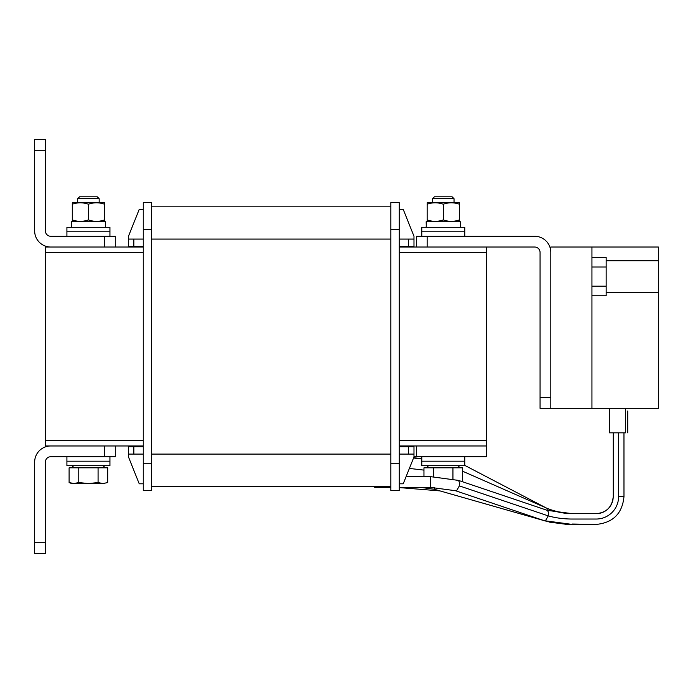 <?xml version="1.0" encoding="UTF-8"?>
<svg xmlns="http://www.w3.org/2000/svg" width="693" height="693" viewBox="0 0 693 693"><rect width="100%" height="100%" fill="white"/><g stroke="black" fill="none" stroke-linecap="round" stroke-linejoin="round"><path stroke-width="1.04" d="M591.935 286.192L591.935 295.772L606.167 295.772L606.167 286.192L591.935 286.192L591.935 267.013L606.167 267.013L606.167 286.192M606.167 267.013L606.167 257.432L591.935 257.432L591.935 267.013M427.157 236.278L427.157 247.029L416.398 247.029L416.398 236.278L534.684 236.278A16.13 16.13 0 0 1 550.814 252.408L550.814 397.583L540.064 397.583L540.064 408.333L658.35 408.333L658.35 292.437L606.167 292.437M540.064 397.583L540.064 252.408A5.379 5.379 0 0 0 534.684 247.029L399.194 247.029M71.682 483.523L69.101 482.579L73.926 483.523L69.101 482.579L69.101 467.827L98.077 467.827L98.077 482.579L88.418 483.523L78.759 482.579L78.759 467.827M103.872 221.751L104.548 221.362L104.548 219.915L104.548 221.362L103.872 221.751M72.289 221.362L72.956 221.751L72.289 221.362L72.289 204.218C77.651 202.33 83.03 202.33 88.418 204.218C93.78 202.33 99.16 202.33 104.548 204.218L104.548 202.78L103.872 202.391L104.548 202.78M72.956 202.391L103.872 202.391M458.082 465.679L460.013 467.827L458.082 465.679M458.74 221.751L459.416 221.362L459.416 219.915L459.416 221.362L458.74 221.751M427.157 221.362L427.824 221.751L427.157 221.362L427.157 204.218C432.519 202.33 437.889 202.33 443.286 204.218C448.648 202.33 454.019 202.33 459.416 204.218L459.416 202.78L458.74 202.391L459.416 202.78M427.824 202.391L458.74 202.391M109.927 231.783L66.909 231.783L66.909 236.27L109.927 236.27L109.927 231.783L66.909 231.783L66.909 227.304L109.927 227.304L109.927 231.783M66.909 456.722L66.909 461.191L109.927 461.191L66.909 461.191L66.909 465.679L109.927 465.679L109.927 456.722M99.168 202.391L99.168 198.7L77.668 198.7L77.668 202.391M99.168 198.7L97.306 196.838L79.53 196.838L77.668 198.7M73.623 465.679L71.682 467.827M103.214 465.679L105.154 467.827M107.736 482.579L102.91 483.523L107.736 482.579L107.736 467.827L98.077 467.827M78.759 482.579L73.926 483.523L102.91 483.523L98.077 482.579M71.379 224.523L71.301 221.751L105.535 221.751L105.535 227.304M71.604 221.751L71.301 227.304M104.548 221.362L104.548 219.915C99.186 221.812 93.806 221.812 88.418 219.915C83.056 221.812 77.677 221.812 72.289 219.915M72.289 204.218L72.289 202.78M88.418 219.915L88.418 204.218M104.548 219.915L104.548 204.218M104.548 456.722L50.78 456.722A5.379 5.379 0 0 0 45.4 462.101L45.4 553.508L34.65 553.508L34.65 462.101A16.13 16.13 0 0 1 50.78 445.971L115.298 445.971L115.298 456.722L104.548 456.722L104.548 445.971M45.4 150.251L34.65 150.251L34.65 139.492L45.4 139.492L45.4 230.899A5.379 5.379 0 0 0 50.78 236.278L115.298 236.278L115.298 247.029L104.548 247.029L104.548 236.278M34.65 150.251L34.65 230.899A16.13 16.13 0 0 0 50.78 247.029L104.548 247.029M421.777 231.783L464.786 231.783L464.786 236.27L421.777 236.27L421.777 231.783L464.786 231.783L464.786 227.304L421.777 227.304L421.777 231.783M413.981 456.73L421.777 456.73L421.777 461.191L464.786 461.191L421.777 461.191L421.777 465.679L464.786 465.679L464.786 456.722M454.036 202.391L454.036 198.7L432.527 198.7L432.527 202.391M454.036 198.7L452.174 196.838L434.39 196.838L432.527 198.7M428.482 465.679L426.55 467.827M462.603 481.782L462.603 467.827L423.96 467.827L423.96 476.654M452.945 467.827L452.945 479.002M433.619 476.697L433.619 467.827M426.238 224.523L426.169 221.751L460.395 221.751L460.395 227.304M426.472 221.751L426.169 227.304M459.416 221.362L459.416 219.915C454.054 221.812 448.674 221.812 443.286 219.915C437.924 221.812 432.545 221.812 427.157 219.915M427.157 204.218L427.157 202.78M443.286 219.915L443.286 204.218M459.416 219.915L459.416 204.218M143.26 247.029L45.4 247.029L45.4 252.408L143.26 252.408L45.4 252.408L45.4 445.971L143.26 445.971M399.194 445.971L486.295 445.971L486.295 456.722L416.398 456.722L416.398 445.971L486.295 445.971L486.295 252.408L399.194 252.408L486.295 252.408L486.295 247.029M548.12 510.594L547.557 508.532C555.327 511.919 563.773 513.626 572.903 513.669M434.684 487.491L434.286 489.275L544.222 520.668L545.807 520.166L548.232 515.878L548.57 512.352L547.383 510.386L572.227 513.669L596.197 513.669A17.03 17.03 0 0 0 613.218 496.638L613.218 432.839L613.218 496.638C612.205 506.973 606.531 512.655 596.197 513.669L572.643 513.669M544.473 520.738L549.376 521.976M406.089 476.654L430.5 476.654L458.549 480.414L459.745 483.22L459.355 485.888L456.93 490.176L455.31 490.67L544.23 520.668L439.908 490.878M374.731 486.356L374.731 487.404L390.861 487.404M627.728 410.992L627.728 432.839L627.728 410.992M625.658 432.839L609.519 432.839L609.519 408.333L609.519 432.839L625.658 432.839L625.658 408.333L625.658 432.839M151.594 206.826L390.861 206.826M143.26 483.809L139.224 483.809L128.474 456.93L128.474 446.69L143.26 446.69M133.853 446.69L133.853 454.097L143.26 454.097M128.474 454.097L133.853 454.097M143.26 246.491L128.474 246.491L128.474 236.252L139.224 209.373L143.26 209.373M133.853 246.491L133.853 239.085L128.474 239.085M143.26 239.085L133.853 239.085M151.594 229.452L151.594 202.564L143.26 202.564L143.26 490.618L151.594 490.618L151.594 229.452L143.26 229.452M143.26 490.618L151.594 490.618M399.194 446.69L413.981 446.69L413.981 456.93L403.222 483.809L399.194 483.809M408.601 446.69L408.601 454.097L413.981 454.097M399.194 454.097L408.601 454.097M399.194 209.373L403.222 209.373L413.981 236.252L413.981 246.491L399.194 246.491M408.601 246.491L408.601 239.085L399.194 239.085M413.981 239.085L408.601 239.085M390.861 454.097L151.594 454.097M390.861 486.356L151.594 486.356M390.861 239.085L151.594 239.085M399.194 229.452L390.861 229.452L390.861 202.564L399.194 202.564L399.194 490.618L390.861 490.618L399.194 490.618M390.861 229.452L390.861 490.618M591.935 292.437L591.935 286.937M550.814 408.333L550.814 247.029L658.35 247.029L658.35 292.437M591.935 286.088L591.935 288.704M606.167 260.767L658.35 260.767M591.935 265.462L591.935 260.767M591.935 264.509L591.935 267.117M591.935 247.029L591.935 408.333M486.295 440.592L399.194 440.592L486.295 440.592M143.26 440.592L45.4 440.592L143.26 440.592M45.4 542.749L34.65 542.749M572.652 524.419L596.197 524.419C613.062 522.773 622.323 513.513 623.977 496.638L623.969 432.839M549.384 522.115L565.67 524.229M569.265 524.419L596.197 524.419C613.062 522.773 622.323 513.513 623.977 496.638C622.323 513.513 613.062 522.773 596.197 524.419L572.227 524.029M459.355 485.888L548.232 515.878A49.134 24.861 180 0 0 572.227 519.04L596.197 519.04A22.401 22.401 0 0 0 618.598 496.638C625.536 496.638 625.528 496.638 618.598 496.638L618.598 432.839M430.5 476.654L430.5 487.404L455.353 490.687M618.598 496.638C611.659 496.638 611.659 496.638 618.598 496.638M143.26 463.738L151.594 463.738M399.194 463.738L390.861 463.738M409.381 468.433L423.96 470.105M462.603 471.223L547.557 508.532M413.548 458.021L421.777 458.948M565.67 524.419L572.089 524.419M420.937 487.404L434.286 489.275M413.652 457.761L421.777 458.601M439.968 490.895L399.194 487.577M390.861 487.422L387.049 487.404M544.23 520.668L572.227 524.419M399.194 487.404L430.5 487.404M458.549 480.414L547.427 510.403M464.786 465.393L546.162 507.926M546.119 507.9C554.894 511.677 564.812 513.6 575.883 513.669"/></g></svg>
